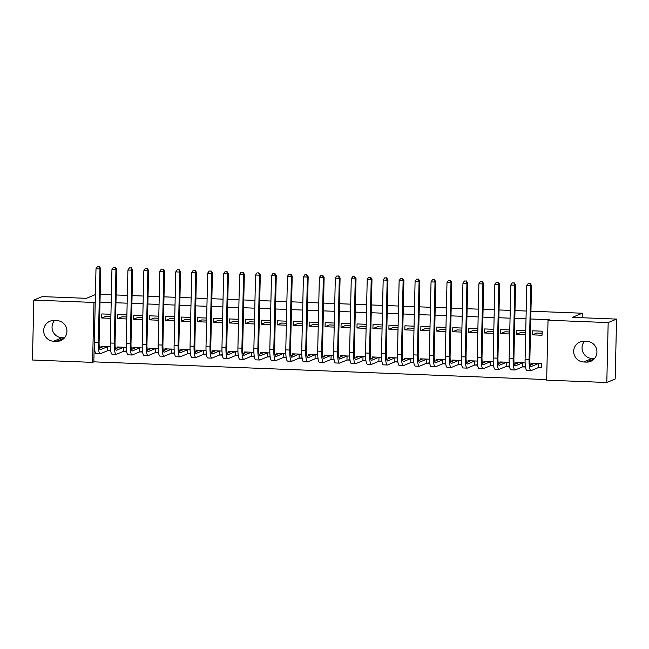 <?xml version="1.0" encoding="UTF-8"?>
<svg xmlns="http://www.w3.org/2000/svg" width="649" height="649" viewBox="0 0 649 649"><rect width="100%" height="100%" fill="white"/><g stroke="black" fill="none" stroke-linecap="round" stroke-linejoin="round"><path stroke-width="0.97" d="M95.249 301.931L93.837 361.85L546.677 379.584M93.837 361.85L92.596 362.369L32.45 360.008L33.813 300.089L93.959 302.45L92.596 362.369M530.947 311.212L582.291 313.224L572.353 317.361L616.55 319.089L615.187 379.008L606.807 382.504L546.661 380.144L548.024 320.225L608.17 322.585L606.807 382.504M100.181 294.346L111.377 294.784M116.13 294.971L127.334 295.409M132.088 295.595L143.283 296.033M148.045 296.22L159.24 296.658M163.994 296.844L175.189 297.283M179.951 297.469L191.147 297.907M195.901 298.094L207.104 298.532M211.858 298.718L223.053 299.157M227.815 299.343L239.01 299.781M243.764 299.968L254.968 300.406M259.722 300.592L270.917 301.031M275.679 301.217L286.874 301.655M291.628 301.842L302.832 302.28M307.585 302.466L318.781 302.905M323.543 303.091L334.738 303.529M339.492 303.716L350.695 304.154M355.449 304.34L366.644 304.779M371.406 304.965L382.602 305.403M387.356 305.59L398.551 306.028M403.313 306.214L414.508 306.653M419.262 306.839L430.465 307.277M435.219 307.464L446.415 307.902M451.177 308.088L462.372 308.526M467.126 308.713L478.329 309.151M483.083 309.338L494.278 309.776M499.04 309.962L510.236 310.4M514.99 310.587L526.193 311.025M582.185 317.742L582.291 313.224M123.902 351.279L126.49 351.377L126.514 350.541M116.982 348.237L117.015 346.955L126.263 347.312M126.888 314.919L117.745 314.562L117.656 318.61L126.798 318.975M155.817 352.529L158.405 352.626L158.421 351.79M148.889 349.487L148.921 348.205L158.169 348.562M158.794 316.168L149.659 315.812L149.562 319.86L158.705 320.225M187.723 353.778L190.311 353.875L190.327 353.04M180.803 350.736L180.828 349.454L190.084 349.811M190.709 317.418L181.566 317.061L181.477 321.109L190.611 321.474M219.63 355.027L222.218 355.125L222.242 354.289M212.71 351.985L212.742 350.703L221.99 351.06M222.615 318.675L213.472 318.31L213.383 322.358L222.518 322.723M251.536 356.277L254.132 356.374L254.148 355.538M244.616 353.234L244.649 351.953L253.897 352.31M254.522 319.925L245.387 319.559L245.29 323.608L254.432 323.973M283.451 357.526L286.039 357.623L286.055 356.788M276.531 354.484L276.555 353.202L285.803 353.559M286.428 321.174L277.293 320.809L277.196 324.857L286.339 325.222M315.357 358.775L317.945 358.873L317.969 358.037M308.437 355.733L308.47 354.451L317.718 354.808M318.343 322.423L309.2 322.058L309.111 326.106L318.245 326.471M347.264 360.025L349.852 360.122L349.876 359.286M340.344 356.982L340.376 355.701L349.624 356.066M350.249 323.673L341.106 323.307L341.017 327.364L350.16 327.721M379.178 361.274L381.766 361.371L381.782 360.536M372.25 358.232L372.283 356.95L381.531 357.315M382.156 324.922L373.021 324.557L372.924 328.613L382.066 328.97M411.085 362.523L413.673 362.621L413.689 361.785M404.165 359.481L404.189 358.199L413.445 358.564M414.07 326.171L404.927 325.806L404.838 329.862L413.973 330.219M442.991 363.773L445.579 363.87L445.603 363.034M436.071 360.73L436.104 359.449L445.352 359.814M445.977 327.421L436.834 327.055L436.745 331.112L445.879 331.469M474.898 365.022L477.494 365.119L477.51 364.284M467.978 361.98L468.01 360.698L477.258 361.063M477.883 328.67L468.748 328.313L468.651 332.361L477.794 332.718M506.812 366.271L509.4 366.369L509.416 365.533M499.892 363.229L499.917 361.947L509.173 362.312M509.789 329.919L500.655 329.562L500.566 333.61L509.7 333.967M538.719 367.521L541.307 367.618L541.404 363.57L531.831 363.197L531.799 364.478M542.134 331.185L532.561 330.812L532.472 334.86L542.045 335.233L542.134 331.185M548.024 320.225L549.265 319.714L530.768 318.983M526.014 318.797L514.819 318.359M510.057 318.172L498.862 317.734M494.108 317.548L482.905 317.11M478.151 316.923L466.956 316.485M462.193 316.298L450.998 315.86M446.244 315.674L435.041 315.236M430.287 315.049L419.092 314.611M414.33 314.424L403.134 313.986M398.381 313.8L387.177 313.362M382.423 313.175L371.228 312.737M366.466 312.55L355.271 312.112M350.517 311.926L339.313 311.488M334.56 311.301L323.364 310.863M318.61 310.676L307.407 310.238M302.653 310.052L291.458 309.614M286.696 309.427L275.501 308.989M270.747 308.802L259.543 308.364M254.789 308.178L243.594 307.74M238.832 307.553L227.637 307.115M222.883 306.928L211.679 306.49M206.926 306.304L195.73 305.866M190.968 305.679L179.773 305.241M175.019 305.054L163.816 304.616M159.062 304.43L147.867 303.992M143.105 303.805L131.909 303.367M127.155 303.18L115.952 302.742M111.198 302.556L100.003 302.118M525.747 330.544L516.604 330.187L516.515 334.235L525.658 334.592M522.761 366.896L525.357 366.993L525.374 366.158M515.841 363.854L515.874 362.572L525.122 362.937M493.84 329.294L484.698 328.938L484.608 332.986L493.743 333.343M490.855 365.647L493.443 365.744L493.467 364.908M483.935 362.604L483.967 361.323L493.216 361.688M461.926 328.045L452.791 327.68L452.702 331.736L461.837 332.093M458.948 364.397L461.536 364.495L461.553 363.659M452.029 361.355L452.053 360.073L461.309 360.438M430.019 326.796L420.885 326.431L420.787 330.487L429.93 330.844M427.034 363.148L429.63 363.245L429.646 362.41M420.114 360.106L420.146 358.824L429.395 359.189M398.113 325.547L388.97 325.181L388.881 329.238L398.024 329.595M395.127 361.899L397.715 361.996L397.74 361.16M388.207 358.856L388.24 357.575L397.488 357.94M366.206 324.297L357.064 323.932L356.974 327.988L366.109 328.345M363.221 360.649L365.809 360.747L365.825 359.911M356.301 357.607L356.325 356.325L365.582 356.69M334.292 323.048L325.157 322.683L325.06 326.731L334.203 327.096M331.315 359.4L333.902 359.497L333.919 358.662M324.395 356.358L324.419 355.076L333.667 355.433M302.385 321.799L293.243 321.433L293.153 325.482L302.296 325.847M299.4 358.151L301.996 358.248L302.012 357.412M292.48 355.108L292.512 353.827L301.761 354.184M270.479 320.549L261.336 320.184L261.247 324.232L270.382 324.597M267.493 356.901L270.081 356.999L270.106 356.163M260.574 353.859L260.606 352.577L269.854 352.934M238.564 319.3L229.43 318.935L229.34 322.983L238.475 323.348M235.587 355.652L238.175 355.749L238.191 354.914M228.667 352.61L228.691 351.328L237.948 351.685M206.658 318.051L197.523 317.686L197.426 321.734L206.569 322.099M203.672 354.403L206.268 354.5L206.285 353.664M196.752 351.36L196.785 350.079L206.033 350.436M174.751 316.793L165.609 316.436L165.519 320.484L174.662 320.849M171.766 353.153L174.354 353.251L174.378 352.415M164.846 350.111L164.878 348.829L174.127 349.186M142.845 315.544L133.702 315.187L133.613 319.235L142.748 319.6M139.859 351.904L142.447 352.001L142.464 351.166M132.94 348.862L132.964 347.58L142.22 347.937M110.93 314.294L101.796 313.938L101.698 317.986L110.841 318.351M107.953 350.655L110.541 350.752L110.557 349.916M101.033 347.613L101.057 346.331L110.306 346.688M53.632 341.228A10.408 10.181 67.4 0 1 49.868 321.263A10.408 10.181 67.4 0 1 54.102 320.501L56.974 320.614A10.408 10.181 67.4 0 1 60.746 340.579A10.408 10.181 67.4 0 1 56.504 341.342L53.632 341.228L62.02 337.74A10.408 10.181 67.4 0 1 54.484 320.517M95.411 294.573L86.382 298.329L42.193 296.601L33.813 300.089M616.55 319.089L608.17 322.585M95.2 301.931L93.959 302.45M586.98 341.366A10.408 10.181 67.4 0 1 590.752 361.331A10.408 10.181 67.4 0 1 586.509 362.093L583.638 361.98A10.408 10.181 67.4 0 1 579.873 342.015A10.408 10.181 67.4 0 1 584.108 341.252L586.98 341.366M110.89 316.371L106.047 316.177L101.698 317.986M126.839 316.996L122.004 316.801L117.656 318.61M142.796 317.621L137.953 317.426L133.613 319.235M158.745 318.245L153.91 318.051L149.562 319.86M174.703 318.87L169.868 318.675L165.519 320.484M190.66 319.495L185.817 319.3L181.477 321.109M206.609 320.119L201.774 319.925L197.426 321.734M222.566 320.744L217.731 320.549L213.383 322.358M238.524 321.369L233.681 321.174L229.34 322.983M254.473 321.993L249.638 321.799L245.29 323.608M270.43 322.618L265.595 322.423L261.247 324.232M286.387 323.243L281.544 323.048L277.196 324.857M302.337 323.867L297.502 323.673L293.153 325.482M318.294 324.492L313.459 324.297L309.111 326.106M334.251 325.117L329.408 324.922L325.06 326.731M350.2 325.741L345.365 325.547L341.017 327.364M366.158 326.366L361.315 326.171L356.974 327.988M382.107 326.991L377.272 326.796L372.924 328.613M398.064 327.615L393.229 327.421L388.881 329.238M414.021 328.24L409.178 328.045L404.838 329.862M429.971 328.865L425.136 328.67L420.787 330.487M445.928 329.489L441.093 329.294L436.745 331.112M461.885 330.114L457.042 329.919L452.702 331.736M477.834 330.739L472.999 330.544L468.651 332.361M493.792 331.363L488.957 331.168L484.608 332.986M509.749 331.988L504.906 331.793L500.566 333.61M525.698 332.613L520.863 332.418L516.515 334.235M542.085 333.253L536.82 333.042L532.472 334.86M594.516 358.589L592.026 358.491A10.408 10.181 67.4 0 1 584.489 341.269M64.511 337.837L62.02 337.74M533.478 363.262L533.47 363.789M541.315 367.237L538.419 367.553L538.508 363.505L531.231 366.539A8.129 1.533 -87.8 0 1 531.093 366.563A8.129 1.533 -87.8 0 1 529.86 359.084L531.531 285.487L530.752 285.803L529.081 359.408A12.193 2.296 92.2 0 0 530.939 370.62A12.193 2.296 92.2 0 0 531.133 370.587L538.419 367.553M534.419 363.294L530.29 365.111M529.835 283.556L528.245 283.491L529.835 283.556L530.752 285.803L526.769 285.649L525.098 359.254A12.193 2.296 92.2 0 0 526.947 370.465L530.939 370.62M526.769 285.649L528.245 283.491M530.152 283.426L531.531 285.487M517.521 362.637L517.513 363.164M525.365 366.612L522.461 366.928L522.559 362.88L515.274 365.914A8.129 1.533 -87.8 0 1 515.144 365.939A8.129 1.533 -87.8 0 1 513.903 358.459L515.574 284.862L514.803 285.179L513.132 358.783A12.193 2.296 92.2 0 0 514.981 369.995A12.193 2.296 92.2 0 0 515.184 369.962L522.461 366.928M518.462 362.669L514.332 364.487M513.886 282.932L512.288 282.867L513.886 282.932L514.803 285.179L510.812 285.025L509.141 358.629A12.193 2.296 92.2 0 0 510.99 369.841L514.981 369.995M510.812 285.025L512.288 282.867M514.195 282.802L515.574 284.862M501.572 362.012L501.555 362.54M509.408 365.987L506.512 366.304L506.601 362.256L499.316 365.29A8.129 1.533 -87.8 0 1 499.186 365.314A8.129 1.533 -87.8 0 1 497.953 357.834L499.625 284.238L498.846 284.554L497.175 358.159A12.193 2.296 92.2 0 0 499.024 369.37A12.193 2.296 92.2 0 0 499.227 369.338L506.512 366.304M502.504 362.045L498.375 363.862M497.929 282.307L496.331 282.242L497.929 282.307L498.846 284.554L494.854 284.4L493.183 358.005A12.193 2.296 92.2 0 0 495.041 369.216L499.024 369.37M494.854 284.4L496.331 282.242M498.237 282.177L499.625 284.238M485.614 361.388L485.606 361.915M493.451 365.363L490.555 365.679L490.644 361.631L483.367 364.665A8.129 1.533 -87.8 0 1 483.229 364.689A8.129 1.533 -87.8 0 1 481.996 357.21L483.667 283.613L482.888 283.929L481.217 357.534A12.193 2.296 92.2 0 0 483.075 368.746A12.193 2.296 92.2 0 0 483.27 368.713L490.555 365.679M486.555 361.42L482.426 363.237M481.972 281.682L480.382 281.617L481.972 281.682L482.888 283.929L478.905 283.775L477.234 357.38A12.193 2.296 92.2 0 0 479.084 368.591L483.075 368.746M478.905 283.775L480.382 281.617M482.288 281.552L483.667 283.613M469.665 360.763L469.649 361.29M477.502 364.738L474.597 365.054L474.695 361.006L467.41 364.04A8.129 1.533 -87.8 0 1 467.28 364.065A8.129 1.533 -87.8 0 1 466.039 356.585L467.71 282.988L466.939 283.305L465.268 356.909A12.193 2.296 92.2 0 0 467.118 368.121A12.193 2.296 92.2 0 0 467.321 368.088L474.597 365.054M470.598 360.795L466.469 362.613M466.023 281.058L464.424 280.993L466.023 281.058L466.939 283.305L462.948 283.151L461.277 356.755A12.193 2.296 92.2 0 0 463.126 367.967L467.118 368.121M462.948 283.151L464.424 280.993M466.331 280.928L467.71 282.988M453.708 360.138L453.692 360.666M461.544 364.113L458.648 364.43L458.738 360.382L451.461 363.416A8.129 1.533 -87.8 0 1 451.323 363.44A8.129 1.533 -87.8 0 1 450.09 355.96L451.761 282.364L450.982 282.68L449.311 356.285A12.193 2.296 92.2 0 0 451.16 367.496A12.193 2.296 92.2 0 0 451.363 367.464L458.648 364.43M454.649 360.171L450.511 361.988M450.065 280.433L448.467 280.368L450.065 280.433L450.982 282.68L446.991 282.526L445.328 356.131A12.193 2.296 92.2 0 0 447.177 367.342L451.16 367.496M446.991 282.526L448.467 280.368M450.374 280.303L451.761 282.364M437.751 359.514L437.742 360.041M445.587 363.489L442.691 363.805L442.78 359.757L435.503 362.791A8.129 1.533 -87.8 0 1 435.365 362.815A8.129 1.533 -87.8 0 1 434.132 355.336L435.804 281.739L435.025 282.055L433.362 355.66A12.193 2.296 92.2 0 0 435.211 366.872A12.193 2.296 92.2 0 0 435.414 366.839L442.691 363.805M438.692 359.546L434.562 361.363M434.116 279.808L432.518 279.743L434.116 279.808L435.025 282.055L431.041 281.901L429.37 355.506A12.193 2.296 92.2 0 0 431.22 366.717L435.211 366.872M431.041 281.901L432.518 279.743M434.424 279.678L435.804 281.739M421.801 358.889L421.785 359.416M429.638 362.864L426.742 363.18L426.831 359.132L419.546 362.166A8.129 1.533 -87.8 0 1 419.416 362.191A8.129 1.533 -87.8 0 1 418.183 354.711L419.846 281.114L419.076 281.431L417.404 355.035A12.193 2.296 92.2 0 0 419.254 366.247A12.193 2.296 92.2 0 0 419.457 366.214L426.742 363.18M422.734 358.921L418.605 360.739M418.159 279.184L416.561 279.119L418.159 279.184L419.076 281.431L415.084 281.277L413.413 354.881A12.193 2.296 92.2 0 0 415.263 366.093L419.254 366.247M415.084 281.277L416.561 279.119M418.467 279.054L419.846 281.114M405.844 358.264L405.836 358.792M413.681 362.239L410.785 362.556L410.874 358.508L403.597 361.542A8.129 1.533 -87.8 0 1 403.459 361.566A8.129 1.533 -87.8 0 1 402.226 354.086L403.897 280.49L403.118 280.806L401.447 354.411A12.193 2.296 92.2 0 0 403.297 365.622A12.193 2.296 92.2 0 0 403.5 365.59L410.785 362.556M406.785 358.297L402.648 360.114M402.202 278.559L400.611 278.494L402.202 278.559L403.118 280.806L399.127 280.652L397.464 354.257A12.193 2.296 92.2 0 0 399.313 365.468L403.297 365.622M399.127 280.652L400.611 278.494M402.51 278.429L403.897 280.49M389.887 357.64L389.879 358.167M397.723 361.615L394.827 361.931L394.925 357.883L387.64 360.917A8.129 1.533 -87.8 0 1 387.502 360.941A8.129 1.533 -87.8 0 1 386.269 353.462L387.94 279.865L387.161 280.181L385.498 353.786A12.193 2.296 92.2 0 0 387.348 364.998A12.193 2.296 92.2 0 0 387.55 364.965L394.827 361.931M390.828 357.672L386.699 359.489M386.252 277.934L384.654 277.869L386.252 277.934L387.161 280.181L383.178 280.027L381.507 353.632A12.193 2.296 92.2 0 0 383.356 364.843L387.348 364.998M383.178 280.027L384.654 277.869M386.561 277.804L387.94 279.865M373.938 357.015L373.921 357.542M381.774 360.99L378.878 361.306L378.967 357.258L371.682 360.292A8.129 1.533 -87.8 0 1 371.553 360.317A8.129 1.533 -87.8 0 1 370.319 352.837L371.991 279.232L371.212 279.557L369.541 353.161A12.193 2.296 92.2 0 0 371.39 364.373A12.193 2.296 92.2 0 0 371.593 364.34L378.878 361.306M374.871 357.047L370.741 358.865M370.295 277.31L368.697 277.245L370.295 277.31L371.212 279.557L367.22 279.403L365.549 353.007A12.193 2.296 92.2 0 0 367.399 364.219L371.39 364.373M367.22 279.403L368.697 277.245M370.603 277.18L371.991 279.232M357.98 356.39L357.972 356.918M365.817 360.365L362.921 360.682L363.01 356.634L355.733 359.668A8.129 1.533 -87.8 0 1 355.595 359.692A8.129 1.533 -87.8 0 1 354.362 352.212L356.033 278.608L355.254 278.932L353.583 352.537A12.193 2.296 92.2 0 0 355.433 363.748A12.193 2.296 92.2 0 0 355.636 363.716L362.921 360.682M358.921 356.423L354.784 358.24M354.338 276.685L352.748 276.62L354.338 276.685L355.254 278.932L351.271 278.778L349.6 352.383A12.193 2.296 92.2 0 0 351.45 363.594L355.433 363.748M351.271 278.778L352.748 276.62M354.654 276.555L356.033 278.608M342.023 355.766L342.015 356.293M349.868 359.741L346.964 360.057L347.061 356.009L339.776 359.043A8.129 1.533 -87.8 0 1 339.638 359.067A8.129 1.533 -87.8 0 1 338.405 351.588L340.076 277.983L339.305 278.307L337.634 351.912A12.193 2.296 92.2 0 0 339.484 363.124A12.193 2.296 92.2 0 0 339.687 363.091L346.964 360.057M342.964 355.798L338.835 357.615M338.389 276.06L336.79 275.995L338.389 276.06L339.305 278.307L335.314 278.153L333.643 351.758A12.193 2.296 92.2 0 0 335.492 362.969L339.484 363.124M335.314 278.153L336.79 275.995M338.697 275.93L340.076 277.983M326.074 355.141L326.058 355.66M333.911 359.116L331.014 359.432L331.104 355.384L323.819 358.418A8.129 1.533 -87.8 0 1 323.689 358.443A8.129 1.533 -87.8 0 1 322.456 350.963L324.127 277.358L323.348 277.683L321.677 351.287A12.193 2.296 92.2 0 0 323.526 362.499A12.193 2.296 92.2 0 0 323.729 362.466L331.014 359.432M327.007 355.173L322.877 356.991M322.431 275.436L320.833 275.371L322.431 275.436L323.348 277.683L319.357 277.529L317.686 351.133A12.193 2.296 92.2 0 0 319.543 362.345L323.526 362.499M319.357 277.529L320.833 275.371M322.74 275.306L324.127 277.358M310.117 354.516L310.108 355.035M317.953 358.491L315.057 358.808L315.146 354.76L307.869 357.794A8.129 1.533 -87.8 0 1 307.731 357.818A8.129 1.533 -87.8 0 1 306.498 350.338L308.17 276.734L307.391 277.058L305.72 350.663A12.193 2.296 92.2 0 0 307.577 361.874A12.193 2.296 92.2 0 0 307.772 361.842L315.057 358.808M311.058 354.549L306.928 356.366M306.474 274.811L304.884 274.746L306.474 274.811L307.391 277.058L303.408 276.904L301.736 350.509A12.193 2.296 92.2 0 0 303.586 361.72L307.577 361.874M303.408 276.904L304.884 274.746M306.79 274.681L308.17 276.734M294.159 353.892L294.151 354.411M302.004 357.867L299.1 358.183L299.197 354.135L291.912 357.169A8.129 1.533 -87.8 0 1 291.782 357.193A8.129 1.533 -87.8 0 1 290.541 349.714L292.212 276.109L291.442 276.433L289.77 350.038A12.193 2.296 92.2 0 0 291.62 361.25A12.193 2.296 92.2 0 0 291.823 361.217L299.1 358.183M295.1 353.924L290.971 355.741M290.525 274.186L288.927 274.121L290.525 274.186L291.442 276.433L287.45 276.279L285.779 349.884A12.193 2.296 92.2 0 0 287.629 361.095L291.62 361.25M287.45 276.279L288.927 274.121M290.833 274.056L292.212 276.109M278.21 353.267L278.194 353.786M286.047 357.242L283.151 357.558L283.24 353.51L275.955 356.544A8.129 1.533 -87.8 0 1 275.825 356.569A8.129 1.533 -87.8 0 1 274.592 349.089L276.263 275.484L275.484 275.809L273.813 349.413A12.193 2.296 92.2 0 0 275.663 360.625A12.193 2.296 92.2 0 0 275.866 360.593L283.151 357.558M279.143 353.299L275.014 355.117M274.568 273.562L272.969 273.497L274.568 273.562L275.484 275.809L271.493 275.655L269.822 349.259A12.193 2.296 92.2 0 0 271.68 360.471L275.663 360.625M271.493 275.655L272.969 273.497M274.876 273.432L276.263 275.484M262.253 352.642L262.245 353.161M270.089 356.617L267.193 356.934L267.283 352.886L260.006 355.92A8.129 1.533 -87.8 0 1 259.868 355.944A8.129 1.533 -87.8 0 1 258.635 348.464L260.306 274.86L259.527 275.184L257.856 348.789A12.193 2.296 92.2 0 0 259.714 360A12.193 2.296 92.2 0 0 259.908 359.968L267.193 356.934M263.194 352.675L259.065 354.492M258.61 272.937L257.02 272.872L258.61 272.937L259.527 275.184L255.544 275.03L253.873 348.635A12.193 2.296 92.2 0 0 255.722 359.846L259.714 360M255.544 275.03L257.02 272.872M258.927 272.807L260.306 274.86M246.304 352.018L246.287 352.537M254.14 355.993L251.236 356.309L251.333 352.261L244.048 355.295A8.129 1.533 -87.8 0 1 243.919 355.319A8.129 1.533 -87.8 0 1 242.677 347.84L244.349 274.235L243.578 274.559L241.907 348.164A12.193 2.296 92.2 0 0 243.756 359.376A12.193 2.296 92.2 0 0 243.959 359.343L251.236 356.309M247.237 352.05L243.107 353.867M242.661 272.312L241.063 272.247L242.661 272.312L243.578 274.559L239.586 274.405L237.915 348.01A12.193 2.296 92.2 0 0 239.765 359.222L243.756 359.376M239.586 274.405L241.063 272.247M242.969 272.182L244.349 274.235M230.346 351.393L230.33 351.912M238.183 355.368L235.287 355.684L235.376 351.636L228.099 354.67A8.129 1.533 -87.8 0 1 227.961 354.695A8.129 1.533 -87.8 0 1 226.728 347.215L228.399 273.61L227.621 273.935L225.949 347.539A12.193 2.296 92.2 0 0 227.799 358.751A12.193 2.296 92.2 0 0 228.002 358.719L235.287 355.684M231.287 351.425L227.15 353.243M226.704 271.688L225.106 271.623L226.704 271.688L227.621 273.935L223.629 273.781L221.958 347.385A12.193 2.296 92.2 0 0 223.816 358.597L227.799 358.751M223.629 273.781L225.106 271.623M227.012 271.558L228.399 273.61M214.389 350.768L214.381 351.287M222.226 354.743L219.33 355.06L219.419 351.012L212.142 354.046A8.129 1.533 -87.8 0 1 212.004 354.07A8.129 1.533 -87.8 0 1 210.771 346.59L212.442 272.986L211.663 273.31L210 346.915A12.193 2.296 92.2 0 0 211.85 358.126A12.193 2.296 92.2 0 0 212.053 358.094L219.33 355.06M215.33 350.801L211.201 352.618M210.747 271.063L209.156 270.998L210.747 271.063L211.663 273.31L207.68 273.156L206.009 346.761A12.193 2.296 92.2 0 0 207.858 357.972L211.85 358.126M207.68 273.156L209.156 270.998M211.063 270.933L212.442 272.986M198.44 350.144L198.424 350.663M206.277 354.119L203.372 354.435L203.47 350.387L196.185 353.421A8.129 1.533 -87.8 0 1 196.055 353.445A8.129 1.533 -87.8 0 1 194.822 345.966L196.485 272.361L195.714 272.685L194.043 346.29A12.193 2.296 92.2 0 0 195.893 357.502A12.193 2.296 92.2 0 0 196.095 357.469L203.372 354.435M199.373 350.176L195.244 351.993M194.797 270.438L193.199 270.373L194.797 270.438L195.714 272.685L191.723 272.531L190.052 346.136A12.193 2.296 92.2 0 0 191.901 357.348L195.893 357.502M191.723 272.531L193.199 270.373M195.106 270.308L196.485 272.361M182.483 349.519L182.474 350.038M190.319 353.494L187.423 353.81L187.512 349.762L180.235 352.796A8.129 1.533 -87.8 0 1 180.097 352.821A8.129 1.533 -87.8 0 1 178.864 345.341L180.536 271.736L179.757 272.061L178.086 345.666A12.193 2.296 92.2 0 0 179.935 356.877A12.193 2.296 92.2 0 0 180.138 356.845L187.423 353.81M183.424 349.551L179.286 351.369M178.84 269.814L177.25 269.749L178.84 269.814L179.757 272.061L175.765 271.907L174.102 345.511A12.193 2.296 92.2 0 0 175.952 356.723L179.935 356.877M175.765 271.907L177.25 269.749M179.148 269.684L180.536 271.736M166.525 348.894L166.517 349.413M174.362 352.869L171.466 353.186L171.563 349.138L164.278 352.172A8.129 1.533 -87.8 0 1 164.14 352.196A8.129 1.533 -87.8 0 1 162.907 344.716L164.578 271.112L163.799 271.436L162.136 345.041A12.193 2.296 92.2 0 0 163.986 356.252A12.193 2.296 92.2 0 0 164.189 356.22L171.466 353.186M167.466 348.927L163.337 350.744M162.891 269.189L161.293 269.124L162.891 269.189L163.799 271.436L159.816 271.282L158.145 344.887A12.193 2.296 92.2 0 0 159.995 356.098L163.986 356.252M159.816 271.282L161.293 269.124M163.199 269.059L164.578 271.112M150.576 348.27L150.56 348.789M158.413 352.245L155.517 352.561L155.606 348.513L148.321 351.547A8.129 1.533 -87.8 0 1 148.191 351.571A8.129 1.533 -87.8 0 1 146.958 344.092L148.621 270.487L147.85 270.811L146.179 344.416A12.193 2.296 92.2 0 0 148.029 355.628A12.193 2.296 92.2 0 0 148.232 355.595L155.517 352.561M151.509 348.302L147.38 350.119M146.934 268.564L145.335 268.499L146.934 268.564L147.85 270.811L143.859 270.657L142.188 344.262A12.193 2.296 92.2 0 0 144.037 355.474L148.029 355.628M143.859 270.657L145.335 268.499M147.242 268.435L148.621 270.487M134.619 347.645L134.611 348.164M142.456 351.62L139.559 351.936L139.649 347.88L132.372 350.922A8.129 1.533 -87.8 0 1 132.234 350.947A8.129 1.533 -87.8 0 1 131.001 343.467L132.672 269.862L131.893 270.187L130.222 343.792A12.193 2.296 92.2 0 0 132.072 355.003A12.193 2.296 92.2 0 0 132.274 354.971L139.559 351.936M135.56 347.677L131.423 349.495M130.976 267.94L129.386 267.875L130.976 267.94L131.893 270.187L127.91 270.033L126.239 343.637A12.193 2.296 92.2 0 0 128.088 354.849L132.072 355.003M127.91 270.033L129.386 267.875M131.293 267.81L132.672 269.862M118.662 347.02L118.653 347.539M126.506 350.995L123.602 351.312L123.699 347.256L116.414 350.29A8.129 1.533 -87.8 0 1 116.276 350.322A8.129 1.533 -87.8 0 1 115.043 342.842L116.715 269.238L115.944 269.562L114.273 343.167A12.193 2.296 92.2 0 0 116.122 354.378A12.193 2.296 92.2 0 0 116.325 354.346L123.602 351.312M119.603 347.053L115.473 348.87M115.027 267.315L113.429 267.25L115.027 267.315L115.944 269.562L111.953 269.408L110.281 343.013A12.193 2.296 92.2 0 0 112.131 354.224L116.122 354.378M111.953 269.408L113.429 267.25M115.335 267.185L116.715 269.238M102.712 346.396L102.696 346.915M110.549 350.371L107.653 350.687L107.742 346.631L100.457 349.665A8.129 1.533 -87.8 0 1 100.327 349.697A8.129 1.533 -87.8 0 1 99.094 342.218L100.765 268.613L99.987 268.937L98.315 342.542A12.193 2.296 92.2 0 0 100.165 353.754A12.193 2.296 92.2 0 0 100.368 353.721L107.653 350.687M103.645 346.428L99.516 348.245M99.07 266.69L97.472 266.625L99.07 266.69L99.987 268.937L95.995 268.783L94.324 342.388A12.193 2.296 92.2 0 0 96.182 353.6L100.165 353.754M95.995 268.783L97.472 266.625M99.378 266.561L100.765 268.613M586.509 362.093L594.273 358.865M583.638 361.98L592.026 358.491M56.504 341.342L64.267 338.105M529.081 359.408L525.098 359.254M513.132 358.783L509.141 358.629M497.175 358.159L493.183 358.005M481.217 357.534L477.234 357.38M465.268 356.909L461.277 356.755M449.311 356.285L445.328 356.131M433.362 355.66L429.37 355.506M417.404 355.035L413.413 354.881M401.447 354.411L397.464 354.257M385.498 353.786L381.507 353.632M369.541 353.161L365.549 353.007M353.583 352.537L349.6 352.383M337.634 351.912L333.643 351.758M321.677 351.287L317.686 351.133M305.72 350.663L301.736 350.509M289.77 350.038L285.779 349.884M273.813 349.413L269.822 349.259M257.856 348.789L253.873 348.635M241.907 348.164L237.915 348.01M225.949 347.539L221.958 347.385M210 346.915L206.009 346.761M194.043 346.29L190.052 346.136M178.086 345.666L174.102 345.511M162.136 345.041L158.145 344.887M146.179 344.416L142.188 344.262M130.222 343.792L126.239 343.637M114.273 343.167L110.281 343.013M98.315 342.542L94.324 342.388"/></g></svg>
